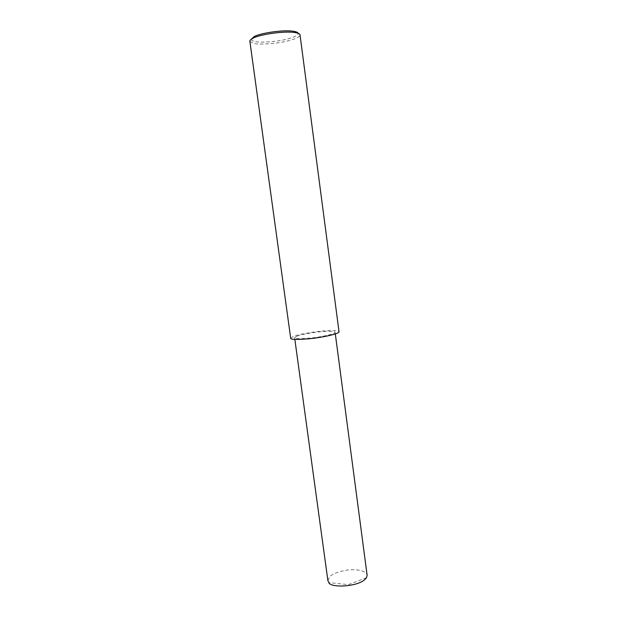 <?xml version="1.0" encoding="UTF-8"?>
<svg xmlns="http://www.w3.org/2000/svg" width="617" height="617" viewBox="0 0 617 617"><rect width="100%" height="100%" fill="white"/><g stroke="black" fill="none" stroke-linecap="round" stroke-linejoin="round"><path stroke-width="0.46" stroke-dasharray="3.08 2.31" d="M249.885 41.393L253.356 43.329C257.212 44.393 264.886 44.301 276.377 43.067C287.46 41.686 300.633 37.884 300.016 34.791M251.204 39.295C251.327 40.29 252.422 41 254.474 41.424C258.099 42.434 265.333 42.357 276.185 41.185C286.643 39.874 298.998 36.256 298.227 33.341M290.676 338.185L293.522 336.373C296.908 334.985 304.127 333.481 315.164 331.861C325.853 330.411 338.98 329.925 339.034 331.823M296.954 336.134C299.769 334.977 305.816 333.712 315.079 332.355C324.064 331.128 335.07 330.727 335.1 332.316C335.278 333.897 321.989 336.928 310.814 338.054C299.685 338.98 294.286 338.849 294.61 337.646L296.954 336.134M327.866 580.52L329.81 576.625C332.324 573.887 338.062 571.72 347.016 570.1C355.716 568.828 366.683 570.563 367.138 575.345M335.316 333.936L335.1 332.316M294.849 339.396L294.61 337.646M366.483 577.682L348.412 584.623L328.846 582.633"/><path stroke-width="0.93" d="M300.016 34.791C299.769 33.873 298.335 33.171 295.713 32.678C284.144 30.48 258.122 34.899 252.847 38.323C250.564 39.534 249.577 40.56 249.885 41.393L290.676 338.185C290.283 339.62 296.731 339.79 310.035 338.679C323.416 337.322 339.257 333.704 339.034 331.823L300.016 34.791M298.227 33.341C297.942 32.5 296.592 31.845 294.186 31.39C283.319 29.315 258.993 33.457 254.027 36.681L251.204 39.295M335.316 333.936L367.138 575.345L366.483 577.682C360.374 587.137 330.365 588.163 328.846 582.633L327.866 580.52L294.849 339.396M295.713 32.678L294.186 31.39M252.847 38.323L254.027 36.681"/></g></svg>
